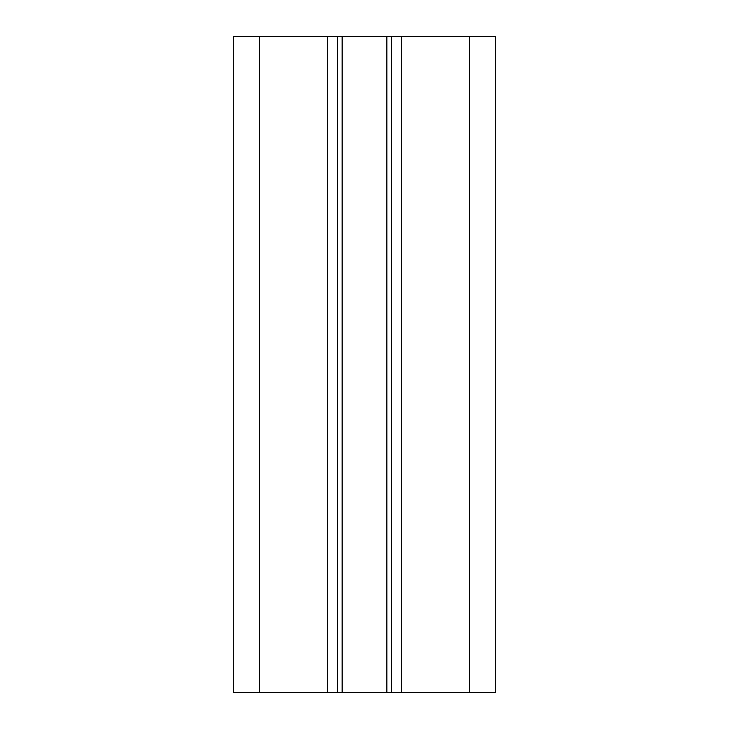 <?xml version="1.0" encoding="UTF-8"?>
<svg xmlns="http://www.w3.org/2000/svg" width="729" height="729" viewBox="0 0 729 729"><rect width="100%" height="100%" fill="white"/><g stroke="black" fill="none" stroke-linecap="round" stroke-linejoin="round"><path stroke-width="1.09" d="M233.28 36.45L495.72 36.45L495.72 692.55L233.28 692.55L233.28 36.45L233.28 692.55M337.6 36.45L337.6 692.55M391.4 36.45L391.4 692.55L391.4 36.45M495.72 36.45L495.72 692.55M327.758 36.45L327.758 692.55M259.524 36.45L259.524 692.55M342.147 36.45L342.147 692.55M386.853 36.45L386.853 692.55M401.242 36.45L401.242 692.55M469.476 36.45L469.476 692.55"/></g></svg>
